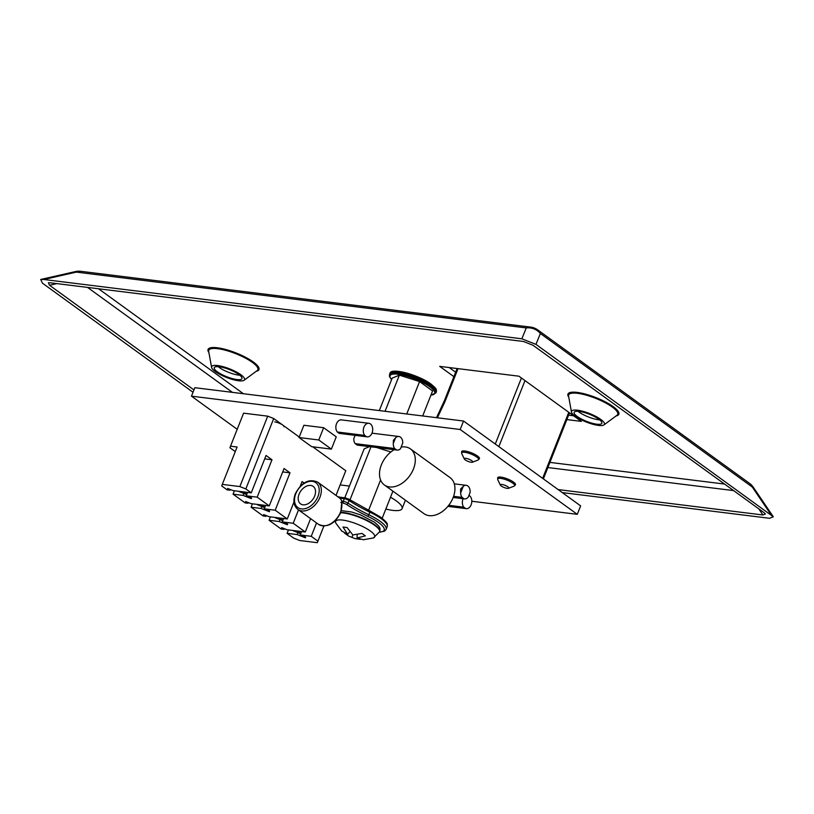 <?xml version="1.0" encoding="UTF-8"?>
<svg xmlns="http://www.w3.org/2000/svg" width="814" height="814" viewBox="0 0 814 814"><rect width="100%" height="100%" fill="white"/><g stroke="black" fill="none" stroke-linecap="round" stroke-linejoin="round"><path stroke-width="1.22" d="M341.463 510.643L351.607 511.996L360.653 514.957L374.45 522.191C380.901 527.676 380.148 527.848 379.812 531.562L373.341 537.962L363.4 539.733L357.02 537.993L365.354 535.866L361.986 533.424L352.808 534.94L347.1 527.553L342.999 527.045L347.68 534.31L341.544 530.891M344.515 533.109L348.728 536.111L355.097 538.624L360.399 539.356M349.857 531.735L347.68 534.31M357.193 534.595L357.02 537.993M352.849 534.94L351.892 537.362M599.684 419.871A14.886 3.826 21.6 0 1 578.988 412.037A14.886 3.826 21.6 0 1 578.032 411.304M577.238 416.473A14.886 3.826 -158.4 0 0 592.002 423.199A14.886 3.826 -158.4 0 0 601.821 423.28A14.886 3.826 -158.4 0 0 598.728 419.139A14.886 3.826 -158.4 0 0 583.964 412.413A14.886 3.826 -158.4 0 0 574.145 412.332A14.886 3.826 -158.4 0 0 577.238 416.473M239.815 375.234A14.886 3.826 21.6 0 1 219.119 367.399A14.886 3.826 21.6 0 1 218.162 366.656M217.358 371.835A14.886 3.826 -158.4 0 0 232.122 378.551A14.886 3.826 -158.4 0 0 241.941 378.642A14.886 3.826 -158.4 0 0 238.858 374.501A14.886 3.826 -158.4 0 0 224.094 367.775A14.886 3.826 -158.4 0 0 214.265 367.684A14.886 3.826 -158.4 0 0 217.358 371.835M600.752 419.393A17.684 4.548 -158.4 0 0 581.969 411.07A17.684 4.548 -158.4 0 0 571.479 412.047A17.684 4.548 -158.4 0 0 575.203 416.219A17.684 4.548 -158.4 0 0 591.483 423.85A17.684 4.548 -158.4 0 0 603.957 424.908A17.684 4.548 -158.4 0 0 600.752 419.393M240.883 374.745A17.684 4.548 -158.4 0 0 222.09 366.422A17.684 4.548 -158.4 0 0 211.599 367.409A17.684 4.548 -158.4 0 0 215.334 371.581A17.684 4.548 -158.4 0 0 231.614 379.202A17.684 4.548 -158.4 0 0 244.078 380.26A17.684 4.548 -158.4 0 0 240.883 374.745M535.968 344.373L521.845 338.797L526.261 327.93A15.181 14.235 22.1 0 1 540.384 333.506L535.968 344.373L773.3 516.778L769.586 518.294L562.281 492.582M773.3 516.778L753.286 487.21A15.181 15.181 0 0 0 749.623 483.424L537.718 329.894A15.181 15.181 0 0 0 530.677 327.116L80.759 271.306A15.181 15.181 0 0 0 75.529 271.561A15.181 2.208 77.2 0 1 76.333 272.11L43.803 279.497L521.845 338.797M43.803 279.497L40.7 279.467L42.42 283.15L193.02 392.267M758.75 508.811L762.922 514.977L765.435 513.96L763.858 512.515L532.997 345.248L523.463 341.483L50.468 282.804L48.372 282.784L49.532 285.266L56.888 283.598M762.922 514.977L558.139 489.58M193.956 389.916L49.532 285.266M573.575 415.781L568.61 415.171M455.667 372.232L449.206 367.552M753.286 487.21A15.181 2.3 145.9 0 0 752.289 487.037L540.384 333.506A15.181 10.338 125.9 0 0 537.718 329.894M566.859 419.597L581.318 421.398L518.945 376.2L439.702 366.371L453.907 376.658M465.812 458.343A4.558 1.17 -158.4 0 0 464.316 458.974A4.558 1.17 -158.4 0 0 471.214 462.26A4.558 1.17 -158.4 0 0 472.476 462.21A4.558 1.17 -158.4 0 0 471.011 460.205A4.558 1.17 -158.4 0 0 465.812 458.343M464.316 458.974L461.731 453.561A9.107 2.34 21.6 0 1 461.66 452.859A9.107 2.34 21.6 0 1 464.723 452.299A9.107 2.34 21.6 0 1 474.155 455.474A9.107 2.34 21.6 0 1 478.601 459.564A9.107 2.34 21.6 0 1 478.062 460.022L472.476 462.21M501.841 484.452A4.558 1.17 -158.4 0 0 500.345 485.083A4.558 1.17 -158.4 0 0 507.244 488.369A4.558 1.17 -158.4 0 0 508.506 488.319A4.558 1.17 -158.4 0 0 507.041 486.304A4.558 1.17 -158.4 0 0 501.841 484.452M500.345 485.083L497.761 479.66A9.107 2.34 21.6 0 1 497.69 478.958A9.107 2.34 21.6 0 1 500.752 478.398A9.107 2.34 21.6 0 1 510.185 481.583A9.107 2.34 21.6 0 1 514.631 485.673A9.107 2.34 21.6 0 1 514.092 486.131L508.506 488.319M436.508 417.684L444.444 400.569L457.122 368.528M445.085 401.394L437.393 417.786M363.939 427.136A6.838 4.691 97.1 0 0 364.703 435.388L337.291 431.99A6.838 4.691 -82.9 0 1 336.518 423.738A6.838 4.691 -82.9 0 1 341.412 419.892L368.834 423.29A6.838 4.691 97.1 0 0 363.939 427.136M337.291 431.99L339.123 433.313L366.544 436.721A6.838 4.691 97.1 0 0 367.155 436.853A6.838 4.691 97.1 0 0 372.049 433.007A6.838 4.691 97.1 0 0 368.834 423.29M366.544 436.721L364.703 435.388M367.155 436.853L339.733 433.455A6.838 4.691 -82.9 0 1 339.123 433.313M393.406 440.272L393.294 443.488L395.523 437.861L393.406 440.272M393.294 443.488A6.838 4.691 -82.9 0 0 394.678 448.545L355.189 443.64A6.838 4.691 -82.9 0 1 353.805 438.583L355.077 435.358M395.523 437.861A6.838 4.691 -82.9 0 1 398.85 436.497A6.838 4.691 -82.9 0 1 402.727 443.081L400.498 448.707A6.838 4.691 -82.9 0 1 397.161 450.061A6.838 4.691 -82.9 0 1 396.622 449.949L394.678 448.545M397.161 450.061L357.682 445.166A6.838 4.691 -82.9 0 1 357.132 445.044L355.189 443.64M357.132 445.044L396.622 449.949M400.498 448.707L402.727 443.081M463.115 498.707A6.838 4.691 97.1 0 0 463.024 498.931A6.838 4.691 97.1 0 0 463.787 507.183L448.728 505.311M447.924 506.308L465.628 508.506A6.838 4.691 97.1 0 0 466.239 508.648A6.838 4.691 97.1 0 0 471.133 504.802A6.838 4.691 97.1 0 0 468.956 495.39M465.628 508.506L463.787 507.183M460.561 489.072L460.663 492.908L463.258 486.334L460.561 489.072M460.663 492.908A6.838 4.691 -82.9 0 0 462.057 497.364L453.591 496.306M463.258 486.334A6.838 4.691 -82.9 0 1 466.229 485.317A6.838 4.691 -82.9 0 1 470.044 492.633L468.294 497.049A6.838 4.691 -82.9 0 1 464.54 498.88A6.838 4.691 -82.9 0 1 463.99 498.768L462.057 497.364M454.894 487.118L454.843 486.579M453.195 497.425L463.99 498.768M468.294 497.049L470.044 492.633M385.836 509.045A27.788 7.153 -158.4 0 0 392.724 510.368A27.788 7.153 -158.4 0 0 402.075 508.658A27.788 7.153 -158.4 0 0 390.496 497.252M283.984 426.75A6.074 1.567 -158.4 0 0 281.013 424.023A6.074 1.567 -158.4 0 0 274.735 421.906M478.754 459.167A9.565 2.462 -158.4 0 0 479.456 458.638A9.565 2.462 -158.4 0 0 474.786 454.344A9.565 2.462 -158.4 0 0 464.886 451.007A9.565 2.462 -158.4 0 0 461.67 451.597A9.565 2.462 -158.4 0 0 461.813 452.462M514.784 485.276A9.565 2.462 -158.4 0 0 515.486 484.747A9.565 2.462 -158.4 0 0 510.816 480.453A9.565 2.462 -158.4 0 0 500.915 477.116A9.565 2.462 -158.4 0 0 497.7 477.706A9.565 2.462 -158.4 0 0 497.842 478.571M336.243 436.833L323.636 427.696L303.897 425.254L299.033 437.525L311.64 446.662L331.379 449.114L336.243 436.833M471.805 501.251L577.289 514.336L460.195 429.497L191.483 396.164L237.21 429.293M340.181 484.92L349.43 486.07M460.195 429.497L463.542 421.031L580.636 505.881L577.289 514.336M463.542 421.031L194.831 387.698L191.483 396.164M331.379 449.114L318.773 439.977L323.636 427.696M318.773 439.977L299.033 437.525M410.459 448.921L450.091 477.635A22.243 15.151 125.9 0 1 453.103 497.649A22.243 15.151 125.9 0 1 423.982 513.665L384.35 484.951A22.243 15.151 -54.1 0 0 413.471 468.925A22.243 15.151 -54.1 0 0 410.459 448.921A22.243 15.151 -54.1 0 0 401.149 447.069M394.19 449.694A22.243 15.151 -54.1 0 0 381.339 464.947A22.243 15.151 -54.1 0 0 384.35 484.951M246.968 493.905L239.174 491.615L246.703 494.586M264.988 506.959L257.183 504.67L264.713 507.641M301.017 533.068L293.213 530.769L300.742 533.75M282.997 520.014L275.203 517.724L282.733 520.695M301.414 485.063L300.732 484.971M304.08 483.017L302.075 481.573L300.254 486.182M263.685 514.57L263.4 515.293L263.675 514.57L269.068 516.697L287.271 518.956L275.203 510.215L290.008 472.822L282.712 471.917M290.008 472.822L284.055 468.518L269.261 505.901L257.183 497.161L246.225 495.797L247.568 492.399M257.183 497.161L271.988 459.768L264.703 458.872M271.988 459.768L266.046 455.464L251.241 492.846L245.838 488.939L239.845 486.569L222.293 484.391L221.713 485.938L227.116 489.855L229.965 490.211L227.371 489.183L227.645 488.461L227.371 489.183M222.293 484.391L237.098 447.008L230.515 446.194L229.935 447.741L235.277 451.617M301.618 531.552L300.264 534.951L311.233 536.314L316.524 522.944M281.695 527.625L281.41 528.347L281.685 527.625L287.077 529.751L305.291 532.01L310.582 518.64M283.598 518.498L282.255 521.906L293.223 523.26L298.514 509.89M287.271 518.956L293.966 502.045M265.578 505.443L264.235 508.852L275.203 510.215M245.665 501.516L245.38 502.238L245.655 501.516L251.048 503.642L269.261 505.901M227.645 488.461L233.038 490.588L251.241 492.846M270.441 516.87L269.088 520.268L281.156 529.019L284.015 529.365L281.41 528.347M305.291 532.01L293.223 523.26M269.088 520.268L279.182 521.52L287.373 524.755L287.647 524.033L282.255 521.906M252.421 503.815L251.078 507.214L263.146 515.964L265.995 516.32L263.4 515.293M251.078 507.214L261.162 508.465L269.353 511.701L269.627 510.978L264.235 508.852M234.401 490.761L233.058 494.169L245.126 502.91L247.985 503.266L245.38 502.238M233.058 494.169L243.152 495.421L251.343 498.646L251.618 497.924L246.225 495.797M245.838 488.939L273.718 418.528L267.725 416.168L243.59 413.166L230.515 446.194M239.845 486.569L267.725 416.168M288.451 529.924L287.108 533.323L293.773 538.156L299.766 540.516L317.307 542.694L323.911 526.027M336.019 495.431L345.777 470.736L312.729 446.805M317.307 542.694L323.88 526.027M335.999 495.421L345.777 470.736M299.237 437.016L273.718 418.528M317.898 541.147L311.233 536.314M297.955 532.651L297.191 534.574L287.108 533.323M284.3 528.652L284.015 529.365M279.182 521.52L279.945 519.597M266.28 515.598L265.995 516.32M261.162 508.465L261.925 506.542M248.27 502.543L247.985 503.266M243.152 495.421L243.915 493.488M230.25 489.489L229.965 490.211M297.191 534.574L305.382 537.81L305.657 537.087L300.264 534.951M314.652 496.092A10.786 7.336 -54.1 0 0 313.197 486.396A10.786 7.336 -54.1 0 0 299.084 494.159A10.786 7.336 -54.1 0 0 300.539 503.856A10.786 7.336 -54.1 0 0 314.652 496.092M379.538 532.244L384.635 531.104L386.162 529.344A28.928 7.438 21.6 0 0 380.158 521.286A28.928 7.438 21.6 0 0 368.813 514.743L369.841 512.148A64.713 16.646 21.6 0 1 349.043 500.539L348.016 503.133A64.713 16.646 -158.4 0 0 368.813 514.743L367.765 516.31A66.229 17.033 21.6 0 1 346.479 504.426A2.279 0.59 -158.4 0 0 343.62 503.337L341.463 501.984L340.863 502.452M343.264 503.296L341.839 501.139A16.86 11.477 -54.1 0 0 339.713 498.158A16.86 11.477 -54.1 0 0 339.092 497.659L317.663 482.132A16.86 11.477 125.9 0 1 319.943 497.293A16.86 11.477 125.9 0 1 297.883 509.432C293.712 505.962 292.847 500.773 295.279 493.844C301.506 482.275 308.964 478.367 317.663 482.132M341.158 497.446A1.516 1.038 97.1 0 0 340.801 497.303L340.801 497.303A1.516 1.038 97.1 0 0 339.713 498.158L344.281 498.728L343.264 501.322A3.795 0.977 21.6 0 1 348.016 503.133A1.516 0.926 123.4 0 1 346.479 504.426M369.994 510.978L380.972 517.328C389.255 524.358 387.057 523.819 387.189 526.75A28.928 7.438 -158.4 0 0 381.186 518.691A28.928 7.438 -158.4 0 0 369.841 512.148L369.994 510.978L348.88 499.196A1.516 0.926 123.4 0 1 349.043 500.539A3.795 0.977 -158.4 0 0 344.281 498.728A1.516 1.038 97.1 0 1 345.37 497.873L340.801 497.303M379.314 410.582L392.155 378.154L399.369 375.152L385.053 411.294M399.369 375.152L419.576 381.562L406.735 413.99M419.576 381.562L432.58 390.985L422.68 415.964M370.991 446.815L349.969 499.908M344.79 497.802L364.173 448.84L369.464 446.632M380.586 480.026L368.6 510.307M376.76 447.527L390.852 452.004M392.918 491.157L382.193 518.243M431.135 384.89A24.939 6.42 -158.4 0 0 406.389 373.626A24.939 6.42 -158.4 0 0 389.926 373.473C390.588 367.134 418.722 374.847 431.013 384.076C437.708 389.682 436.223 389.377 436.314 391.839A24.939 6.42 -158.4 0 0 431.135 384.89M392.012 372.018A24.033 6.186 21.6 0 1 409.157 373.779A24.033 6.186 21.6 0 1 430.799 383.994M430.952 395.085A24.033 6.186 -158.4 0 0 429.721 386.721A24.033 6.186 -158.4 0 0 400.814 374.674A24.033 6.186 -158.4 0 0 391.615 379.507M389.926 373.473L389.499 374.572A24.939 6.42 21.6 0 1 405.952 374.715A24.939 6.42 21.6 0 1 430.708 385.989A24.939 6.42 21.6 0 1 435.877 392.928L436.314 391.839M379.812 531.562A23.84 6.136 -158.4 0 0 374.857 524.918A23.84 6.136 -158.4 0 0 340.903 512.332M379.65 531.98A23.84 6.136 -158.4 0 0 374.694 525.335A23.84 6.136 -158.4 0 0 340.74 512.739M373.341 537.962A21.022 5.403 -158.4 0 0 370.309 531.003A21.022 5.403 -158.4 0 0 346.866 520.848A21.022 5.403 -158.4 0 0 335.816 523.097L341.931 531.277M616.096 415.944A27.371 7.041 -158.4 0 0 613.156 406.613A27.371 7.041 -158.4 0 0 581.532 393.152A27.371 7.041 -158.4 0 0 568.772 397.201M571.479 412.047L568.559 396.072A26.394 6.787 21.6 0 1 584.208 394.607A26.394 6.787 21.6 0 1 612.25 407.031A26.394 6.787 21.6 0 1 617.022 415.252L603.957 424.908M256.217 371.296A27.371 7.041 -158.4 0 0 253.276 361.976A27.371 7.041 -158.4 0 0 221.662 348.504A27.371 7.041 -158.4 0 0 208.893 352.564M211.599 367.409L208.689 351.424A26.394 6.787 21.6 0 1 224.328 349.969A26.394 6.787 21.6 0 1 252.371 362.383A26.394 6.787 21.6 0 1 257.143 370.614L244.078 380.26M770.97 514.641L752.289 487.037A15.181 10.338 125.9 0 0 749.623 483.424M530.677 327.116A15.181 10.419 97.1 0 0 526.261 327.93L76.333 272.11A15.181 10.419 97.1 0 1 80.759 271.306M243.406 393.722L98.545 288.767M724.592 484.065L549.918 462.393M547.873 467.551L733.607 490.598M87.536 287.403L232.387 392.358M495.268 444.027L521.418 377.991M458.028 368.64L445.431 400.468M524.999 380.586L498.86 446.621M542.633 478.337L568.783 412.311M341.717 502.269L340.791 512.596C334.564 524.175 327.106 528.072 318.416 524.308A16.86 11.477 -54.1 0 0 340.476 512.169A16.86 11.477 -54.1 0 0 341.463 501.984M295.787 493.752A15.334 10.44 -54.1 0 0 301.414 508.913A15.334 10.44 -54.1 0 0 317.948 496.499A15.334 10.44 -54.1 0 0 312.322 481.349A15.334 10.44 -54.1 0 0 295.787 493.752M379.609 532.071A27.411 7.051 -158.4 0 0 378.52 522.517A27.411 7.051 -158.4 0 0 367.765 516.31M341.839 501.139L343.264 501.322A1.516 1.038 97.1 0 0 343.62 503.337M345.726 498.015A1.516 1.038 97.1 0 0 345.37 497.873L348.88 499.196A1.516 0.926 123.4 0 0 348.585 499.104M389.499 374.572L389.499 376.587L391.575 379.629M430.911 395.197L435.877 392.928M355.097 538.624L348.728 536.111M335.012 521.062L335.816 523.097M75.529 271.561L40.7 279.467M461.66 452.859L462.362 451.068M497.69 478.958L498.392 477.177M569.525 412.851L543.386 478.886M514.631 485.673L515.343 483.882M478.601 459.564L479.314 457.773M398.85 436.497L371.978 433.17M466.239 508.648L447.873 506.369M466.229 485.317L454.293 483.842M464.54 498.88L453.174 497.476M402.075 508.658L405.413 500.213M297.883 509.432L318.416 524.308M386.162 529.344L387.189 526.75M337.81 496.733L340.761 497.303"/></g></svg>
